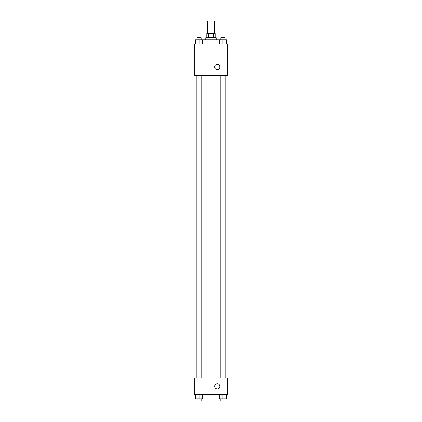 <?xml version="1.0" encoding="UTF-8"?>
<svg xmlns="http://www.w3.org/2000/svg" width="422" height="422" viewBox="0 0 422 422"><rect width="100%" height="100%" fill="white"/><g stroke="black" fill="none" stroke-linecap="round" stroke-linejoin="round"><path stroke-width="0.63" d="M214.65 33.623L214.65 21.1L207.35 21.1L207.35 33.623M208.326 37.795L208.326 33.623L206.827 33.623L206.827 37.795M208.326 33.623L215.173 33.623L215.173 37.795M213.674 37.795L213.674 33.623M205.783 39.879L205.783 37.795L216.217 37.795L216.217 39.879M219.287 44.057L219.287 39.879L195.412 39.879L195.412 44.057M194.305 44.057L227.695 44.057L227.695 75.359L194.305 75.359L194.305 44.057M214.65 67.008A2.611 2.611 0 0 1 218.564 64.751A2.611 2.611 0 0 1 218.564 69.271A2.611 2.611 0 0 1 214.65 67.008M194.305 377.943L227.695 377.943L227.695 394.639L194.305 394.639L194.305 377.943M217.261 388.899A2.611 2.611 0 0 1 215.004 384.991A2.611 2.611 0 0 1 219.519 384.991A2.611 2.611 0 0 1 217.261 388.899M219.287 394.639L219.287 398.811L226.588 398.811L226.588 394.639L226.588 398.811M222.937 398.811L222.937 394.639M225.021 398.811L225.021 400.9L220.848 400.9L220.848 398.811M195.412 394.639L195.412 398.811L202.713 398.811L202.713 394.639L202.713 398.811M199.063 398.811L199.063 394.639M201.152 398.811L201.152 400.9L196.979 400.9L196.979 398.811M219.287 39.879L226.588 39.879L226.588 44.057L226.588 39.879M222.937 44.057L222.937 39.879M225.021 39.879L225.021 37.795L220.848 37.795L220.848 39.879M199.063 44.057L199.063 39.879M202.713 44.057L202.713 39.879L202.713 44.057M201.152 39.879L201.152 37.795L196.979 37.795L196.979 39.879M225.105 377.943L225.105 75.359M196.895 377.943L196.895 75.359M220.848 75.359L220.848 377.943M225.021 75.359L225.021 377.943M201.152 377.943L201.152 75.359M196.979 377.943L196.979 75.359"/></g></svg>
